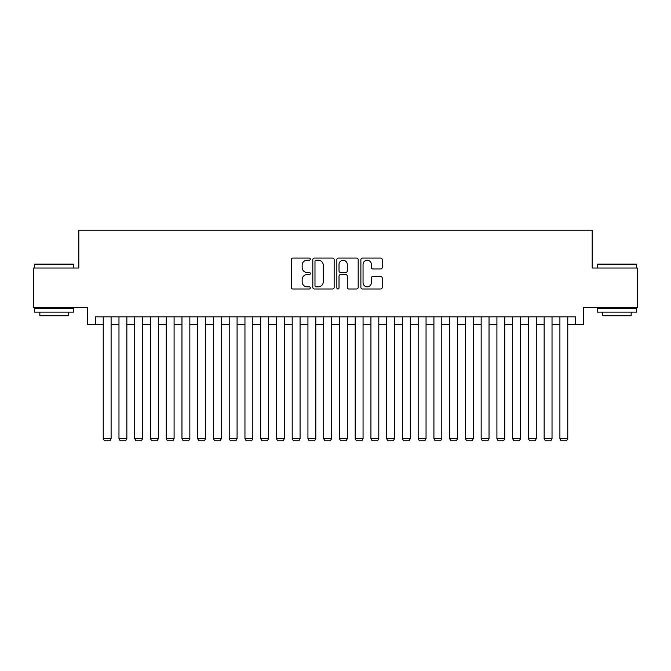 <?xml version="1.0" encoding="UTF-8"?>
<svg xmlns="http://www.w3.org/2000/svg" width="671" height="671" viewBox="0 0 671 671"><rect width="100%" height="100%" fill="white"/><g stroke="black" fill="none" stroke-linecap="round" stroke-linejoin="round"><path stroke-width="1.01" d="M310.304 259.157A1.082 1.082 0 0 0 309.222 258.075L292.799 258.075A1.543 1.543 0 0 0 291.256 259.627L291.256 287.448A1.543 1.543 0 0 0 292.799 288.991L309.222 288.991A1.082 1.082 0 0 0 310.304 287.909A1.082 1.082 0 0 0 309.222 286.827L307.1 286.827A4.949 4.949 0 0 1 302.151 281.879L302.151 279.564A4.949 4.949 0 0 1 307.1 274.615L309.222 274.615A1.082 1.082 0 0 0 310.304 273.533A1.082 1.082 0 0 0 309.222 272.451L307.1 272.451A4.949 4.949 0 0 1 302.151 267.511L302.151 265.188A4.949 4.949 0 0 1 307.1 260.239L309.222 260.239A1.082 1.082 0 0 0 310.304 259.157M380.675 268.979A1.543 1.543 0 0 0 382.218 267.427L382.218 259.627A1.543 1.543 0 0 0 380.675 258.075L362.432 258.075A1.543 1.543 0 0 0 360.889 259.627L360.889 287.448A1.543 1.543 0 0 0 362.432 288.991L380.675 288.991A1.543 1.543 0 0 0 382.218 287.448L382.218 278.02A1.543 1.543 0 0 0 380.675 276.469L372.866 276.469A1.543 1.543 0 0 0 371.323 278.02L371.323 282.692A4.135 4.135 0 0 1 367.188 286.827A4.135 4.135 0 0 1 363.053 282.692L363.053 264.374A4.135 4.135 0 0 1 367.188 260.239A4.135 4.135 0 0 1 371.323 264.374L371.323 267.427A1.543 1.543 0 0 0 372.866 268.979L380.675 268.979M95.357 324.714L95.357 316.838L575.643 316.838L575.643 324.714L583.518 324.714L583.518 307.393L637.45 307.393L637.45 268.023L592.174 268.023L592.174 230.228L78.826 230.228L78.826 268.023L33.55 268.023L33.55 307.393L87.482 307.393L87.482 324.714L103.233 324.714M334.15 259.627A1.543 1.543 0 0 0 332.598 258.075L314.363 258.075A1.543 1.543 0 0 0 312.82 259.627L312.82 287.448A1.543 1.543 0 0 0 314.363 288.991L332.598 288.991A1.543 1.543 0 0 0 334.15 287.448L334.15 259.627M338.402 258.075L356.637 258.075A1.543 1.543 0 0 1 358.18 259.627L358.18 287.448A1.543 1.543 0 0 1 356.637 288.991L348.828 288.991A1.543 1.543 0 0 1 347.284 287.448L347.284 276.167A1.543 1.543 0 0 0 345.741 274.615L340.566 274.615A1.543 1.543 0 0 0 339.014 276.167L339.014 287.909A1.082 1.082 0 0 1 337.932 288.991A1.082 1.082 0 0 1 336.85 287.909L336.85 259.627A1.543 1.543 0 0 1 338.402 258.075M111.101 324.714L118.977 324.714M126.853 324.714L134.728 324.714M142.596 324.714L150.472 324.714M158.348 324.714L166.215 324.714M174.091 324.714L181.967 324.714M189.843 324.714L197.71 324.714M205.586 324.714L213.462 324.714M221.338 324.714L229.205 324.714M237.081 324.714L244.957 324.714M252.824 324.714L260.7 324.714M268.576 324.714L276.452 324.714M284.319 324.714L292.195 324.714M300.071 324.714L307.939 324.714M315.815 324.714L323.69 324.714M331.566 324.714L339.434 324.714M347.31 324.714L355.185 324.714M363.061 324.714L370.929 324.714M378.805 324.714L386.681 324.714M394.548 324.714L402.424 324.714M410.3 324.714L418.176 324.714M426.043 324.714L433.919 324.714M441.795 324.714L449.662 324.714M457.538 324.714L465.414 324.714M473.29 324.714L481.157 324.714M489.033 324.714L496.909 324.714M504.785 324.714L512.652 324.714M520.528 324.714L528.404 324.714M536.272 324.714L544.147 324.714M552.023 324.714L559.899 324.714M567.767 324.714L575.643 324.714M316.066 260.239A1.082 1.082 0 0 0 314.984 261.321L314.984 285.745A1.082 1.082 0 0 0 316.066 286.827L318.306 286.827A4.949 4.949 0 0 0 323.254 281.879L323.254 265.188A4.949 4.949 0 0 0 318.306 260.239L316.066 260.239M347.284 264.458A4.135 4.135 0 0 0 343.149 260.323A4.135 4.135 0 0 0 339.014 264.458L339.014 270.908A1.543 1.543 0 0 0 340.566 272.451L345.741 272.451A1.543 1.543 0 0 0 347.284 270.908L347.284 264.458M111.101 316.838L111.101 438.725L103.233 438.725L103.233 316.838M111.101 438.725L109.927 440.772L104.416 440.772L103.233 438.725M34.808 264.089L73.231 264.089L73.701 264.559L34.338 264.559L34.808 264.089M54.024 312.116L34.338 312.116L34.338 308.182L73.701 308.182L73.701 312.116L54.024 312.116M68.19 312.116L68.19 315.739L39.849 315.739L39.849 312.116M597.769 264.089L636.192 264.089L636.662 264.559L597.299 264.559L597.769 264.089M616.976 312.116L597.299 312.116L597.299 308.182L636.662 308.182L636.662 312.116L616.976 312.116M631.151 312.116L631.151 315.739L602.81 315.739L602.81 312.116M126.853 316.838L126.853 438.725L118.977 438.725L118.977 316.838M126.853 438.725L125.67 440.772L120.159 440.772L118.977 438.725M142.596 316.838L142.596 438.725L134.728 438.725L134.728 316.838M142.596 438.725L141.413 440.772L135.903 440.772L134.728 438.725M158.348 316.838L158.348 438.725L150.472 438.725L150.472 316.838M158.348 438.725L157.165 440.772L151.654 440.772L150.472 438.725M174.091 316.838L174.091 438.725L166.215 438.725L166.215 316.838M174.091 438.725L172.908 440.772L167.398 440.772L166.215 438.725M189.843 316.838L189.843 438.725L181.967 438.725L181.967 316.838M189.843 438.725L188.66 440.772L183.149 440.772L181.967 438.725M205.586 316.838L205.586 438.725L197.71 438.725L197.71 316.838M205.586 438.725L204.403 440.772L198.893 440.772L197.71 438.725M221.338 316.838L221.338 438.725L213.462 438.725L213.462 316.838M221.338 438.725L220.155 440.772L214.645 440.772L213.462 438.725M237.081 316.838L237.081 438.725L229.205 438.725L229.205 316.838M237.081 438.725L235.898 440.772L230.388 440.772L229.205 438.725M252.824 316.838L252.824 438.725L244.957 438.725L244.957 316.838M252.824 438.725L251.65 440.772L246.14 440.772L244.957 438.725M268.576 316.838L268.576 438.725L260.7 438.725L260.7 316.838M268.576 438.725L267.394 440.772L261.883 440.772L260.7 438.725M284.319 316.838L284.319 438.725L276.452 438.725L276.452 316.838M284.319 438.725L283.137 440.772L277.626 440.772L276.452 438.725M300.071 316.838L300.071 438.725L292.195 438.725L292.195 316.838M300.071 438.725L298.889 440.772L293.378 440.772L292.195 438.725M315.815 316.838L315.815 438.725L307.939 438.725L307.939 316.838M315.815 438.725L314.632 440.772L309.121 440.772L307.939 438.725M331.566 316.838L331.566 438.725L323.69 438.725L323.69 316.838M331.566 438.725L330.384 440.772L324.873 440.772L323.69 438.725M347.31 316.838L347.31 438.725L339.434 438.725L339.434 316.838M347.31 438.725L346.127 440.772L340.616 440.772L339.434 438.725M363.061 316.838L363.061 438.725L355.185 438.725L355.185 316.838M363.061 438.725L361.879 440.772L356.368 440.772L355.185 438.725M378.805 316.838L378.805 438.725L370.929 438.725L370.929 316.838M378.805 438.725L377.622 440.772L372.111 440.772L370.929 438.725M394.548 316.838L394.548 438.725L386.681 438.725L386.681 316.838M394.548 438.725L393.374 440.772L387.863 440.772L386.681 438.725M410.3 316.838L410.3 438.725L402.424 438.725L402.424 316.838M410.3 438.725L409.117 440.772L403.606 440.772L402.424 438.725M426.043 316.838L426.043 438.725L418.176 438.725L418.176 316.838M426.043 438.725L424.86 440.772L419.35 440.772L418.176 438.725M441.795 316.838L441.795 438.725L433.919 438.725L433.919 316.838M441.795 438.725L440.612 440.772L435.102 440.772L433.919 438.725M457.538 316.838L457.538 438.725L449.662 438.725L449.662 316.838M457.538 438.725L456.355 440.772L450.845 440.772L449.662 438.725M473.29 316.838L473.29 438.725L465.414 438.725L465.414 316.838M473.29 438.725L472.107 440.772L466.597 440.772L465.414 438.725M489.033 316.838L489.033 438.725L481.157 438.725L481.157 316.838M489.033 438.725L487.851 440.772L482.34 440.772L481.157 438.725M504.785 316.838L504.785 438.725L496.909 438.725L496.909 316.838M504.785 438.725L503.602 440.772L498.092 440.772L496.909 438.725M520.528 316.838L520.528 438.725L512.652 438.725L512.652 316.838M520.528 438.725L519.346 440.772L513.835 440.772L512.652 438.725M536.272 316.838L536.272 438.725L528.404 438.725L528.404 316.838M536.272 438.725L535.097 440.772L529.587 440.772L528.404 438.725M552.023 316.838L552.023 438.725L544.147 438.725L544.147 316.838M552.023 438.725L550.841 440.772L545.33 440.772L544.147 438.725M567.767 316.838L567.767 438.725L559.899 438.725L559.899 316.838M567.767 438.725L566.584 440.772L561.073 440.772L559.899 438.725M34.338 268.023L34.338 264.559M43.313 308.182L43.313 307.393M64.726 308.182L64.726 307.393M73.701 268.023L73.701 264.559M597.299 268.023L597.299 264.559M606.274 308.182L606.274 307.393M627.687 308.182L627.687 307.393M636.662 268.023L636.662 264.559"/></g></svg>

